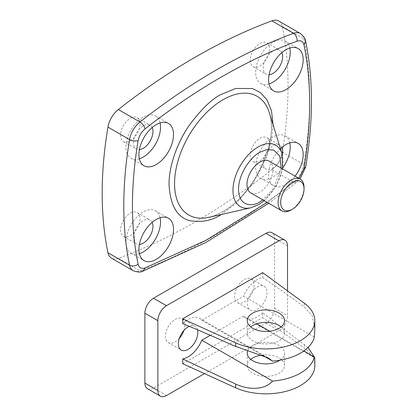 <?xml version="1.0" encoding="UTF-8"?>
<svg xmlns="http://www.w3.org/2000/svg" width="417" height="417" viewBox="0 0 417 417"><rect width="100%" height="100%" fill="white"/><g stroke="black" fill="none" stroke-linecap="round" stroke-linejoin="round"><path stroke-width="0.31" stroke-dasharray="2.08 1.56" d="M269.121 161.144A18.338 10.587 -60 0 1 271.931 175.844A18.338 10.587 -60 0 1 259.953 192.002A18.338 10.587 -60 0 1 250.784 192.909M304.04 187.509A18.338 10.587 -60 0 1 291.071 209.97M295.09 176.141A24.452 14.115 -60 0 1 285.885 184.517A24.452 14.115 -60 0 1 273.661 185.727A24.452 14.115 -60 0 1 280.469 148.718M282.773 167.78A24.452 14.115 -60 0 1 272.921 177.027A24.452 14.115 -60 0 1 260.693 178.241A24.452 14.115 -60 0 1 256.945 158.648A24.452 14.115 -60 0 1 272.921 137.099A24.452 14.115 -60 0 1 285.145 135.89A24.452 14.115 -60 0 1 289.768 142.854M139.367 253.625A24.452 14.115 -60 0 1 131.021 253.103A24.452 14.115 -60 0 1 127.274 233.51A24.452 14.115 -60 0 1 143.25 211.966A24.452 14.115 -60 0 1 155.473 210.752A24.452 14.115 -60 0 1 160.097 217.721M139.367 158.794A24.452 14.115 -60 0 1 131.021 158.272A24.452 14.115 -60 0 1 127.274 138.684A24.452 14.115 -60 0 1 143.25 117.135A24.452 14.115 -60 0 1 155.473 115.926A24.452 14.115 -60 0 1 160.097 122.89M269.038 83.932A24.452 14.115 -60 0 1 260.693 83.41A24.452 14.115 -60 0 1 256.945 63.817A24.452 14.115 -60 0 1 272.921 42.268A24.452 14.115 -60 0 1 285.145 41.059A24.452 14.115 -60 0 1 289.768 48.028M281.85 147.467A13.756 7.939 120 0 0 279.797 145.152A13.756 7.939 120 0 0 272.921 145.835A13.756 7.939 120 0 0 263.935 157.954A13.756 7.939 120 0 0 266.041 168.974A13.756 7.939 120 0 0 272.921 168.296A13.756 7.939 120 0 0 282.288 154.665M259.953 138.35A13.756 7.939 -60 0 1 266.828 137.667A13.756 7.939 -60 0 1 268.939 148.687A13.756 7.939 -60 0 1 259.953 160.806A13.756 7.939 -60 0 1 253.077 161.488A13.756 7.939 -60 0 1 250.966 150.469A13.756 7.939 -60 0 1 259.953 138.35M152.179 222.334A13.756 7.939 120 0 0 150.125 220.02A13.756 7.939 120 0 0 143.25 220.697A13.756 7.939 120 0 0 134.264 232.822A13.756 7.939 120 0 0 136.369 243.841A13.756 7.939 120 0 0 139.403 244.466M130.281 213.212A13.756 7.939 -60 0 1 137.157 212.529A13.756 7.939 -60 0 1 139.268 223.554A13.756 7.939 -60 0 1 130.281 235.673A13.756 7.939 -60 0 1 123.406 236.356A13.756 7.939 -60 0 1 121.295 225.331A13.756 7.939 -60 0 1 130.281 213.212M152.179 127.503A13.756 7.939 120 0 0 150.125 125.189A13.756 7.939 120 0 0 143.25 125.871A13.756 7.939 120 0 0 134.264 137.991A13.756 7.939 120 0 0 136.369 149.01A13.756 7.939 120 0 0 139.403 149.635M130.281 118.381A13.756 7.939 -60 0 1 137.157 117.703A13.756 7.939 -60 0 1 139.268 128.723A13.756 7.939 -60 0 1 130.281 140.842A13.756 7.939 -60 0 1 123.406 141.525A13.756 7.939 -60 0 1 121.295 130.505A13.756 7.939 -60 0 1 130.281 118.381M281.85 52.636A13.756 7.939 120 0 0 279.797 50.321A13.756 7.939 120 0 0 272.921 51.004A13.756 7.939 120 0 0 263.935 63.123A13.756 7.939 120 0 0 266.041 74.148A13.756 7.939 120 0 0 269.074 74.768M259.953 43.519A13.756 7.939 -60 0 1 266.828 42.836A13.756 7.939 -60 0 1 268.939 53.856A13.756 7.939 -60 0 1 259.953 65.98A13.756 7.939 -60 0 1 253.077 66.657A13.756 7.939 -60 0 1 250.966 55.638A13.756 7.939 -60 0 1 259.953 43.519M278.77 21.032A18.338 10.587 -60 0 1 282.278 26.453A366.767 211.753 -60 0 1 282.278 152.096A18.338 10.587 -60 0 1 271.905 169.677A611.275 352.923 -60 0 1 118.334 258.342A18.338 10.587 -60 0 1 111.464 258.159M273.072 124.824L271.431 140.44L266.922 156.422L252.337 184.496L235.808 203.652L221.302 214.489M257.268 309.45A13.756 7.939 120 0 0 266.255 297.331A13.756 7.939 120 0 0 264.143 286.307A13.756 7.939 120 0 0 257.268 286.99A13.756 7.939 120 0 0 248.282 299.109A13.756 7.939 120 0 0 250.393 310.128A13.756 7.939 120 0 0 257.268 309.45M244.299 279.505A13.756 7.939 -60 0 1 251.175 278.822A13.756 7.939 -60 0 1 253.286 289.841A13.756 7.939 -60 0 1 244.299 301.965A13.756 7.939 -60 0 1 237.424 302.643A13.756 7.939 -60 0 1 235.313 291.624A13.756 7.939 -60 0 1 244.299 279.505M314.35 337.03L243.554 296.153A22.925 13.235 -60 0 1 257.268 279.505A22.925 13.235 -60 0 1 262.668 277.456C275.574 286.213 288.866 295.611 302.544 305.645L304.342 306.964L312.229 315.825L314.814 328.523M182.709 323.623A22.925 13.235 -60 0 1 188.109 319.432A22.925 13.235 -60 0 1 199.571 318.296A22.925 13.235 -60 0 1 201.823 320.251L262.851 355.482M197.496 329.8A13.756 7.939 120 0 0 194.984 326.235A13.756 7.939 120 0 0 189.261 326.334M179.331 338.375A13.756 7.939 -60 0 1 175.14 341.893A13.756 7.939 -60 0 1 168.265 342.571A13.756 7.939 -60 0 1 166.159 331.551A13.756 7.939 -60 0 1 175.14 319.432A13.756 7.939 -60 0 1 182.02 318.75A13.756 7.939 -60 0 1 183.918 330.436M250.721 359.36A18.645 10.764 0 0 0 247.265 365.6A18.645 10.764 0 0 0 252.728 373.21A18.645 10.764 0 0 0 273.046 375.545A18.645 10.764 0 0 0 284.556 365.6A18.645 10.764 0 0 0 279.093 357.989A18.645 10.764 0 0 0 261.803 355.102M279.953 360.199A18.645 10.764 0 0 0 284.556 353.121A18.645 10.764 0 0 0 279.093 345.511A18.645 10.764 0 0 0 260.609 342.8A18.645 10.764 0 0 0 247.672 350.895M281.105 326.918A18.645 10.764 180 0 1 284.556 333.157A18.645 10.764 180 0 1 273.046 343.102A18.645 10.764 180 0 1 252.728 340.767A18.645 10.764 180 0 1 247.265 333.157A18.645 10.764 180 0 1 250.721 326.918M262.668 272.64L262.668 277.456M279.312 325.672L262.668 312.745L262.668 317.561L304.342 348.143A48.904 28.231 180 0 1 314.814 365.6M308.048 347.486L281.027 326.98M147.42 388.665A12.223 7.058 120 0 0 153.529 388.06L265.91 323.175A12.223 7.058 120 0 0 274.558 308.205L274.558 238.326A12.223 7.058 120 0 0 272.025 232.733M287.522 290.878L287.522 315.69A12.223 7.058 -60 0 1 278.879 330.66L204.476 373.616M201.823 320.251L243.554 296.153M182.709 363.728L262.668 317.561M262.668 312.745A22.925 13.235 -60 0 1 245.806 318.072A22.925 13.235 -60 0 1 243.554 316.117L256.799 323.764M269.71 331.218L303.884 350.947M243.554 316.117L210.314 335.31M250.753 207.802A35.435 20.459 120 0 0 258.029 204.851A35.435 20.459 120 0 0 282.007 153.675M222.975 211.596A68.482 39.537 -60 0 1 208.922 217.304C213.165 216.345 217.632 214.526 222.318 211.836C253.536 195.636 279.505 139.33 269.314 112.694A68.482 39.537 120 0 1 222.975 211.596M282.278 152.096L303.889 164.569A366.767 211.753 120 0 0 303.889 38.932A18.338 10.587 120 0 0 300.381 33.511M305.645 41.174L303.889 38.932L282.278 26.453M118.334 258.342L139.945 270.821A611.275 352.923 120 0 0 293.516 182.156A18.338 10.587 120 0 0 303.889 164.569L305.692 166.977M133.08 270.633A18.338 10.587 120 0 0 139.945 270.821L142.828 271.196M271.905 169.677L293.516 182.156L296.523 182.495L300.068 179.013M281.214 168.129L273.641 188.208L262.877 199.889M267.214 202.396L297.071 180.18L296.523 182.495L268.72 203.267M297.071 180.18L298.994 178.393M304.342 303.222L304.342 306.964M304.342 344.395L304.342 348.143M265.91 323.175L278.879 330.66M274.558 308.205L287.522 315.69M166.498 395.545L153.529 388.06M287.522 245.816L274.558 238.326M285.145 135.89L298.113 143.375M155.473 210.752L168.442 218.242M155.473 115.926L168.442 123.411M285.145 41.059L298.113 48.544M266.828 137.667L279.797 145.152M137.157 212.529L150.125 220.02M137.157 117.703L150.125 125.189M266.828 42.836L279.797 50.321M253.077 66.657L266.041 74.148M123.406 141.525L136.369 149.01M123.406 236.356L136.369 243.841M253.077 161.488L266.041 168.974M260.693 83.41L273.661 90.896M131.021 158.272L143.99 165.763M131.021 253.103L143.99 260.589M260.693 178.241L273.661 185.727M264.253 200.686L276.096 186.357L282.59 168.921M251.175 278.822L264.143 286.307M182.02 318.75L194.984 326.235M247.265 353.121L247.265 365.6M247.265 320.678L247.265 333.157M284.556 320.678L284.556 333.157M284.556 353.121L284.556 365.6M168.265 342.571L181.233 350.061M199.571 318.296L268.512 358.099M245.806 318.072L314.746 357.875M237.424 302.643L250.393 310.128"/><path stroke-width="0.63" d="M292.369 182.271A16.503 9.528 120 0 0 280.698 202.48A16.503 9.528 120 0 0 292.369 209.219L291.071 209.97A18.338 10.587 -60 0 1 281.902 210.877A18.338 10.587 -60 0 1 279.093 196.183A18.338 10.587 -60 0 1 291.071 180.024A18.338 10.587 -60 0 1 300.24 179.112A18.338 10.587 -60 0 1 304.04 187.509L304.04 189.005A16.503 9.528 120 0 0 292.369 182.271M281.902 210.877L250.784 192.909A18.338 10.587 -60 0 1 247.974 178.215A18.338 10.587 -60 0 1 259.953 162.057A18.338 10.587 -60 0 1 269.121 161.144L300.24 179.112M291.071 209.97L292.369 209.219A16.503 9.528 120 0 0 304.04 189.005M280.469 148.718A24.452 14.115 -60 0 1 285.885 144.584A24.452 14.115 -60 0 1 298.113 143.375A24.452 14.115 -60 0 1 295.09 176.141M289.768 142.854A24.452 14.115 -60 0 1 282.773 167.78M156.213 219.451A24.452 14.115 -60 0 1 168.442 218.242A24.452 14.115 -60 0 1 172.19 237.836A24.452 14.115 -60 0 1 156.213 259.379A24.452 14.115 -60 0 1 143.99 260.589A24.452 14.115 -60 0 1 140.242 241A24.452 14.115 -60 0 1 156.213 219.451M160.097 217.721A24.452 14.115 -60 0 1 143.25 251.894A24.452 14.115 -60 0 1 139.367 253.625M156.213 124.62A24.452 14.115 -60 0 1 168.442 123.411A24.452 14.115 -60 0 1 172.19 143.005A24.452 14.115 -60 0 1 156.213 164.548A24.452 14.115 -60 0 1 143.99 165.763A24.452 14.115 -60 0 1 140.242 146.169A24.452 14.115 -60 0 1 156.213 124.62M160.097 122.89A24.452 14.115 -60 0 1 143.25 157.063A24.452 14.115 -60 0 1 139.367 158.794M285.885 49.759A24.452 14.115 -60 0 1 298.113 48.544A24.452 14.115 -60 0 1 301.861 68.138A24.452 14.115 -60 0 1 285.885 89.686A24.452 14.115 -60 0 1 273.661 90.896A24.452 14.115 -60 0 1 269.914 71.302A24.452 14.115 -60 0 1 285.885 49.759M289.768 48.028A24.452 14.115 -60 0 1 272.921 82.201A24.452 14.115 -60 0 1 269.038 83.932M107.956 252.738A366.767 211.753 -60 0 1 102.186 193.248A366.767 211.753 -60 0 1 107.956 127.096A18.338 10.587 -60 0 1 118.334 109.515A611.275 352.923 -60 0 1 271.905 20.85A18.338 10.587 -60 0 1 278.77 21.032L300.381 33.511A18.338 10.587 120 0 0 293.516 33.329A611.275 352.923 120 0 0 216.731 69.722A611.275 352.923 120 0 0 139.945 121.988A18.338 10.587 120 0 0 129.567 139.575A366.767 211.753 120 0 0 123.797 205.727A366.767 211.753 120 0 0 129.567 265.212A18.338 10.587 120 0 0 133.08 270.633L111.464 258.159A18.338 10.587 -60 0 1 107.956 252.738L129.567 265.212C132.444 266.499 135.296 266.166 138.116 264.222C139.08 267.844 141.384 269.09 145.033 267.959L142.828 271.196C140.831 272.478 137.579 272.291 133.08 270.633M282.288 154.665A13.756 7.939 120 0 0 281.85 147.467M139.403 244.466A13.756 7.939 120 0 0 143.25 243.158A13.756 7.939 120 0 0 152.179 222.334M139.403 149.635A13.756 7.939 120 0 0 143.25 148.327A13.756 7.939 120 0 0 152.179 127.503M269.074 74.768A13.756 7.939 120 0 0 272.921 73.465A13.756 7.939 120 0 0 281.85 52.636M221.302 214.489L221.052 214.635C211.878 220.687 201.474 222.688 189.839 220.645C177.189 217.481 170.256 205.466 169.031 184.601C168.885 164.246 178.554 140.388 189.839 124.532C201.468 109.056 211.872 99.043 221.052 94.503L235.657 88.482L252.348 88.519L260.338 92.511L267.036 99.934L271.524 110.886L273.072 124.824M314.814 328.523L314.35 337.03A48.904 28.231 0 0 1 272.619 361.122L268.512 358.099L233.39 345.573C216.001 337.676 199.107 330.358 182.709 323.623L182.709 318.807L235.673 342.868A48.904 28.231 180 0 0 287.277 346.074A48.904 28.231 180 0 0 314.814 320.678L314.814 328.523M189.261 326.334A13.756 7.939 120 0 0 188.109 326.918A13.756 7.939 120 0 0 179.122 339.037A13.756 7.939 120 0 0 181.233 350.061A13.756 7.939 120 0 0 188.109 349.378A13.756 7.939 120 0 0 197.496 329.8M183.918 330.436A13.756 7.939 -60 0 1 179.331 338.375M261.803 355.102A18.645 10.764 0 0 0 250.721 359.36M247.672 350.895A18.645 10.764 0 0 0 247.265 353.121A18.645 10.764 0 0 0 252.728 360.731A18.645 10.764 0 0 0 279.953 360.199M250.721 326.918A18.645 10.764 180 0 1 279.093 325.547A18.645 10.764 180 0 1 281.105 326.918M279.093 313.068A18.645 10.764 0 0 0 258.775 310.733A18.645 10.764 0 0 0 247.265 320.678A18.645 10.764 0 0 0 252.728 328.288A18.645 10.764 0 0 0 273.046 330.624A18.645 10.764 0 0 0 284.556 320.678A18.645 10.764 0 0 0 279.093 313.068M182.709 318.807L262.668 272.64L304.342 303.222A48.904 28.231 180 0 1 314.814 320.678M303.884 350.947L314.35 356.994L314.814 357.75L314.814 365.6A48.904 28.231 180 0 1 287.277 390.995A48.904 28.231 180 0 1 235.673 387.789L182.709 363.728L182.709 358.912L235.673 384.041C246.077 389.045 263.158 391.469 272.619 381.086L201.823 340.215A22.925 13.235 -60 0 1 182.709 358.912M281.027 326.98L279.312 325.672M314.35 356.994A48.904 28.231 180 0 1 272.619 381.086M314.814 357.75L308.048 347.486M204.476 373.616L166.498 395.545A12.223 7.058 -60 0 1 160.383 396.15A12.223 7.058 -60 0 1 157.855 390.552L157.855 320.678A12.223 7.058 -60 0 1 166.498 305.708L278.879 240.823A12.223 7.058 -60 0 1 284.993 240.218A12.223 7.058 -60 0 1 287.522 245.816L287.522 290.878M284.993 240.218L272.025 232.733A12.223 7.058 120 0 0 265.91 233.338L153.529 298.218A12.223 7.058 120 0 0 144.887 313.193L144.887 383.067A12.223 7.058 120 0 0 147.42 388.665L160.383 396.15M262.851 355.482L272.619 361.122M256.799 323.764L269.71 331.218M210.314 335.31L201.823 340.215M258.029 146.982A35.435 20.459 120 0 0 233.244 185.982A35.435 20.459 120 0 0 250.753 207.802L208.922 217.304A68.482 39.537 -60 0 1 175.077 175.13A68.482 39.537 -60 0 1 222.975 99.762A68.482 39.537 120 0 1 269.314 112.694L282.007 153.675A35.435 20.459 120 0 0 258.029 146.982M271.905 20.85L293.516 33.329C296.07 35.174 297.258 37.791 297.071 41.179C271.931 50.457 246.593 62.467 221.052 77.208C195.51 91.959 170.172 109.207 145.033 128.952C144.298 126.101 142.598 123.781 139.945 121.988L118.334 109.515M107.956 127.096L129.567 139.575C132.444 140.993 135.296 141.358 138.116 140.675C130.563 186.222 130.563 227.401 138.116 264.222M262.877 199.889L259.953 201.807C253.677 206.425 238.785 207.588 238.493 189.417C238.785 170.907 253.677 154.874 259.953 152.247L266.416 149.667L273.761 150.089L279.781 156.104L281.214 168.129M298.994 178.393L303.988 168.458L305.692 166.977C313.381 120.779 313.365 78.844 305.645 41.174L303.988 44.916C303.023 41.293 300.72 40.048 297.071 41.179M145.033 128.952C141.384 132.033 139.08 135.942 138.116 140.675M145.033 267.959L205.904 240.364L267.214 202.396M303.988 168.458C311.541 122.916 311.541 81.732 303.988 44.916M235.673 346.61L235.673 342.868M235.673 387.789L235.673 384.041M157.855 390.552L144.887 383.067M157.855 320.678L144.887 313.193M166.498 305.708L153.529 298.218M278.879 240.823L265.91 233.338M250.753 207.802L258.686 204.606L264.253 200.686M305.645 41.174C305.75 39.099 303.993 36.545 300.381 33.511M142.828 271.196L205.685 242.6L268.72 203.267M300.068 179.013L305.692 166.977M282.59 168.921L282.007 153.675"/></g></svg>

